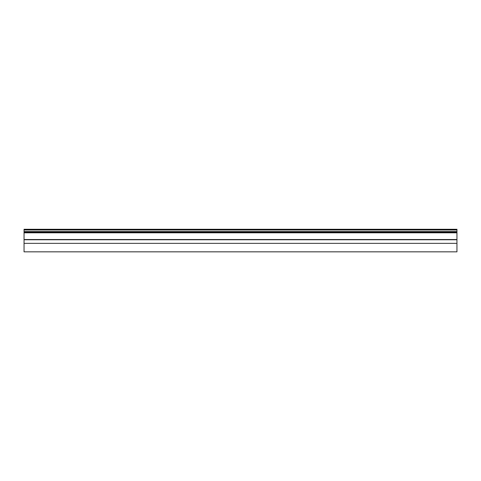 <?xml version="1.0" encoding="UTF-8"?>
<svg xmlns="http://www.w3.org/2000/svg" width="481" height="481" viewBox="0 0 481 481"><rect width="100%" height="100%" fill="white"/><g stroke="black" fill="none" stroke-linecap="round" stroke-linejoin="round"><path stroke-width="0.72" d="M419.107 229.287L422.643 229.287M202.657 229.287L206.193 229.287M274.807 229.287L278.343 229.287M346.957 229.287L350.493 229.287M130.507 229.287L134.043 229.287M58.357 229.287L61.893 229.287M456.95 243.344L24.05 243.344L24.05 251.834L456.95 251.834L456.95 229.287L24.05 229.287L456.95 229.329M24.05 243.344L24.05 232.293L456.95 232.293M24.05 232.293L24.05 229.329M24.05 239.532L456.95 239.532M24.05 239.766L456.95 239.766M24.05 232.81L456.95 232.81M24.05 231.571L456.95 231.571M24.05 230.008L456.95 230.008"/></g></svg>
